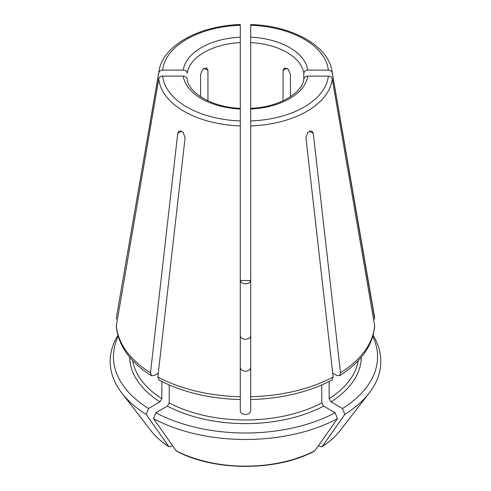 <?xml version="1.0" encoding="UTF-8"?>
<svg xmlns="http://www.w3.org/2000/svg" width="491" height="491" viewBox="0 0 491 491"><rect width="100%" height="100%" fill="white"/><g stroke="black" fill="none" stroke-linecap="round" stroke-linejoin="round"><path stroke-width="0.74" d="M358.209 360.695A113.2 65.352 180 0 1 329.142 398.674L329.142 381.562M158.777 72.84A86.882 50.162 0 0 1 159.047 70.864L116.858 314.756L158.777 72.84C159.256 71.164 160.545 70.25 162.65 70.096L183.26 70.096C185.604 70.317 186.905 71.379 187.181 73.282A58.552 33.805 0 0 1 240.295 42.619L240.295 25.777M240.295 143.544L240.295 108.358M240.295 108.315L240.295 42.619M207.945 100.821L207.945 70.299L206.625 67.905L202.722 69.286L200.58 74.552L200.58 96.733M374.676 319.162L374.142 314.756A129.28 74.638 0 0 1 374.676 319.162L332.223 72.84A86.882 50.162 0 0 0 331.953 70.864L374.142 314.756M290.42 96.733L290.42 74.552L288.272 69.286L284.375 67.905L283.055 70.299A808.008 466.505 -60 0 1 287.198 68.274M283.055 100.821L283.055 70.299M250.705 143.544L250.705 108.358M250.705 108.315L250.705 42.619L250.705 108.315M303.819 79.088L303.819 73.282C304.095 71.379 305.396 70.317 307.74 70.096L328.35 70.096C330.455 70.25 331.744 71.164 332.223 72.84M303.819 73.282A58.552 33.805 0 0 0 250.705 42.619L250.705 25.777M250.705 109.959L250.705 120.939A83.016 47.928 0 0 0 328.35 76.105C330.455 76.258 331.744 77.173 332.223 78.848L374.707 326.006M153.566 418.682A135.32 78.124 0 0 0 337.434 418.682A275180.373 158876.227 60 0 1 314.878 450.732A103.454 59.73 180 0 1 176.122 450.732A280074.87 161702.08 -60 0 1 153.566 418.682L155.868 412.753A132.067 76.246 0 0 0 335.132 412.753L323.618 406.112L321.777 402.921L321.777 384.981M240.295 394.42L240.295 410.329C240.302 415.883 250.711 415.883 250.705 410.329L250.705 394.42M155.868 412.753L167.382 406.112L169.223 402.921L169.223 384.981M250.705 366.912C250.711 372.657 240.302 372.657 240.295 366.912M158.286 373.117L154.125 375.517L151.516 375.664L150.479 372.779L177.711 133.57L178.97 131.029L183.137 132.214L185.07 137.818L157.838 377.033L158.98 379.973M116.293 326.006L158.777 78.848C159.256 77.173 160.545 76.258 162.65 76.105L183.26 76.105C185.604 76.326 186.905 77.388 187.181 79.296M250.705 393.8L250.705 393.352M335.132 412.753L337.434 418.682M118.202 336.458A132.067 76.246 0 0 0 148.509 408.506L160.017 401.859L161.858 398.674L161.858 381.562M172.531 445.632L170.758 446.657L168.763 446.479A280074.876 161702.086 -60 0 1 146.208 414.435L148.509 408.506M117.889 335.371A135.32 78.124 0 0 0 121.971 393.254A135.32 78.124 0 0 0 146.208 414.435M240.295 279.76C240.289 285.161 250.698 285.161 250.705 279.76M240.295 335.408C240.289 340.533 250.698 340.533 250.705 335.408M240.295 393.8L240.295 393.352M240.295 398.612L240.295 120.939A83.016 47.928 0 0 1 162.65 76.105M332.02 379.973L333.162 377.033L305.93 137.818L307.863 132.22L312.031 131.029L313.289 133.57L340.521 372.779L339.484 375.664L336.875 375.517L332.714 373.117M329.142 398.674L330.983 401.859L342.491 408.506A132.067 76.246 0 0 0 372.798 336.458M342.491 408.506L344.792 414.435A275180.373 158876.227 60 0 1 322.237 446.479L320.242 446.657L318.469 445.632M344.792 414.435A135.32 78.124 0 0 0 369.029 393.254A135.32 78.124 0 0 0 373.111 335.371M339.938 430.81C335.341 436.72 329.332 442.047 321.924 446.785L322.237 446.479A103.454 59.73 180 0 0 339.938 430.81L369.029 393.254M250.594 280.57A132.067 76.246 0 0 0 240.406 280.57M303.819 79.296C304.095 77.388 305.396 76.326 307.74 76.105L328.35 76.105M250.705 398.612L250.705 125.917A86.882 50.162 0 0 0 332.223 78.848M176.122 450.732L176.533 451.088M314.467 451.088L314.878 450.732M151.062 430.81A103.454 59.73 180 0 0 168.763 446.479L169.088 446.792C161.668 442.047 155.659 436.72 151.062 430.81L121.971 393.254M116.858 314.756A129.28 74.638 0 0 0 116.324 319.162M240.295 25.268A83.016 47.928 0 0 0 162.65 70.096M240.295 37.169A62.455 36.058 0 0 0 183.26 70.096M307.74 70.096A62.455 36.058 0 0 0 250.705 37.169M328.35 70.096A83.016 47.928 0 0 0 250.705 25.268M321.777 402.921A113.2 65.352 180 0 1 169.223 402.921M116.324 325.177A129.28 74.638 0 0 0 150.479 372.779M323.618 406.112A115.802 66.856 180 0 1 167.382 406.112M160.017 401.859A115.802 66.856 180 0 1 129.704 357.227M161.858 398.674A113.2 65.352 180 0 1 132.791 360.695M157.838 377.033A129.28 74.638 0 0 0 240.295 396.746M183.26 76.105A62.455 36.058 0 0 0 240.295 109.033M158.777 78.848A86.882 50.162 0 0 0 240.295 125.917M361.296 357.227A115.802 66.856 180 0 1 330.983 401.859M340.521 372.779A129.28 74.638 0 0 0 374.676 325.177M250.705 109.033A62.455 36.058 0 0 0 307.74 76.105M250.705 396.746A129.28 74.638 0 0 0 333.162 377.033M309.545 130.937A808.008 466.505 60 0 1 313.289 133.57M203.802 68.274A808.008 466.505 60 0 1 207.945 70.299M177.711 133.57A808.008 466.505 -60 0 1 181.455 130.937M159.047 70.864C162.767 45.645 199.186 25.612 240.259 24.55M331.953 70.864C328.233 45.645 291.814 25.612 250.741 24.55M116.281 326.006C118.153 345.48 129.882 362.057 151.467 375.744M240.295 399.57C209.319 398.661 182.198 392.156 158.937 380.052M187.151 78.885C188.096 92.388 211.67 107.406 240.351 108.315M374.719 326.006C372.847 345.48 361.118 362.057 339.533 375.744M303.849 78.885C302.904 92.388 279.33 107.406 250.649 108.315M332.063 380.052C308.802 392.156 281.681 398.661 250.705 399.57M314.467 451.094C277.028 471.446 213.972 471.446 176.533 451.094"/></g></svg>
